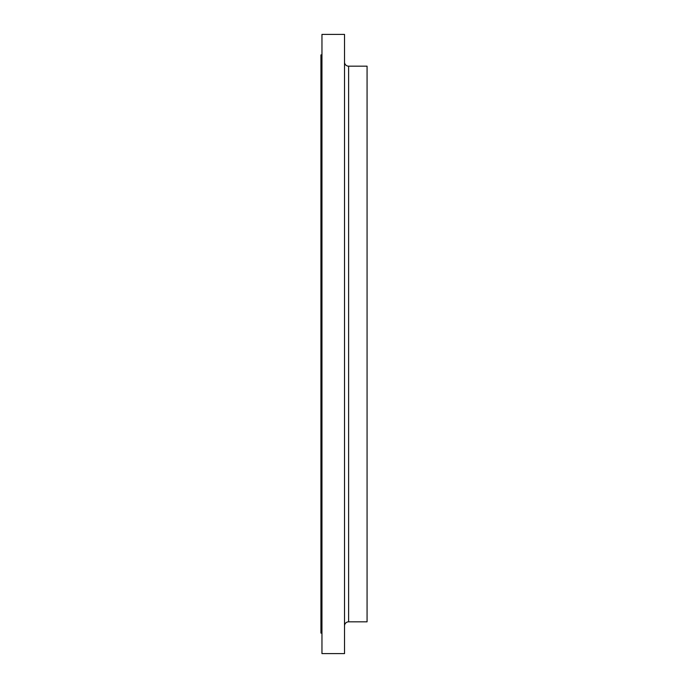 <?xml version="1.0" encoding="UTF-8"?>
<svg xmlns="http://www.w3.org/2000/svg" width="688" height="688" viewBox="0 0 688 688"><rect width="100%" height="100%" fill="white"/><g stroke="black" fill="none" stroke-linecap="round" stroke-linejoin="round"><path stroke-width="1.03" d="M344.516 62.083A4.102 4.102 0 0 0 348.61 66.177L367.065 66.177L367.065 621.823L348.61 621.823L367.065 621.823L367.065 66.177L348.61 66.177L348.61 621.823A4.102 4.102 0 0 0 344.516 625.917M321.958 653.6L344.516 653.6L344.516 34.4L321.958 34.4L321.958 653.6L321.958 34.4L344.516 34.4L344.516 653.6L321.958 653.6M320.935 633.098L320.935 54.902L321.958 54.902L320.935 54.902L320.935 633.098L321.958 633.098L320.935 633.098L320.935 608.493M348.61 66.177L348.61 621.823"/></g></svg>
